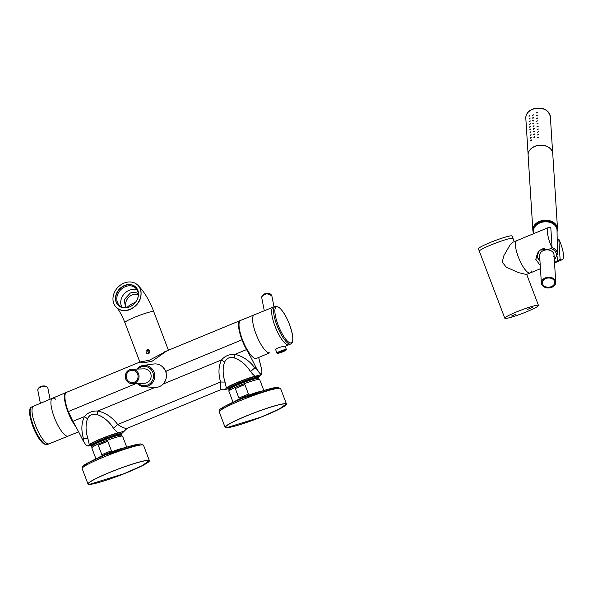 <?xml version="1.0" encoding="UTF-8"?>
<svg xmlns="http://www.w3.org/2000/svg" width="593" height="593" viewBox="0 0 593 593"><rect width="100%" height="100%" fill="white"/><g stroke="black" fill="none" stroke-linecap="round" stroke-linejoin="round"><path stroke-width="0.89" d="M87.475 445.854L88.32 446.025L87.475 445.854C86.348 445.491 85.007 443.942 83.45 441.222L82.316 439.139A9.266 2.565 67.5 0 0 83.45 441.222L84.643 443.075M88.839 442.66L87.934 438.746L83.472 438.657L83.45 441.222L83.472 438.657L82.316 439.139A102.915 28.486 67.5 0 0 72.902 421.334L68.321 411.564L136.168 383.53L68.321 411.564A20.585 5.7 67.5 0 0 72.902 421.334L84.495 416.545C87.794 412.602 92.249 410.764 97.86 411.023L154.877 387.466L97.86 411.023C105.606 412.728 112.225 417.227 117.718 424.506L220.566 382.011C218.15 373.464 218.491 366.096 221.589 359.899C224.888 355.956 229.343 354.117 234.954 354.377L246.555 349.588A20.585 5.7 67.5 0 1 241.974 339.811A20.585 5.7 67.5 0 0 246.555 349.588A102.915 28.486 67.5 0 1 255.968 367.386A102.915 28.486 67.5 0 0 246.555 349.588L234.954 354.377C242.7 356.082 249.327 360.581 254.812 367.86L255.968 367.386A9.266 2.565 67.5 0 0 257.103 369.469L255.968 367.386L254.812 367.86L257.103 369.469L259.489 372.915M87.319 445.847L90.966 445.439M87.972 445.906L89.284 444.713C90.655 442.704 108.808 435.203 117.748 432.949L123.774 431.37L126.858 428.435L122.573 432.786L127.043 428.413M88.587 445.321L89.276 444.713L87.934 438.746L83.472 438.657C81.063 430.021 81.404 422.653 84.495 416.545L72.902 421.334A102.915 28.486 67.5 0 1 82.316 439.139L83.472 438.657C81.048 430.11 81.389 422.742 84.495 416.545C87.794 412.617 92.249 410.779 97.86 411.023C105.554 412.684 112.173 417.183 117.718 424.506C121.899 427.227 124.945 428.539 126.858 428.435C124.886 428.517 121.839 427.205 117.718 424.506L220.566 382.011C218.157 373.375 218.498 366.007 221.589 359.899C224.888 355.97 229.343 354.132 234.954 354.377C242.648 356.037 249.268 360.529 254.812 367.86L257.103 369.469C258.667 372.189 260.008 373.731 261.128 374.101L260.097 373.568M140.104 361.93L66.512 392.336A20.585 5.7 67.5 0 0 68.321 411.564M162.615 366.889L166.114 371.159L241.974 339.811A20.585 5.7 67.5 0 1 240.165 320.583A20.585 5.7 67.5 0 1 240.402 320.509A20.585 5.7 67.5 0 0 241.974 339.811L166.114 371.159L166.307 377.326L166.114 371.159L165.64 371.44L166.114 371.159L162.615 366.889M121.483 433.631A18.012 1.786 159.2 0 0 122.573 432.786A18.012 1.786 159.2 0 1 121.483 433.631M88.32 446.025L90.959 445.432M92.137 446.032A0.511 0.489 88.1 0 0 92.234 446.04L92.041 446.04A0.511 0.497 90.9 0 0 92.234 446.003A15.848 1.571 159.2 0 0 92.263 446.003A15.848 1.571 -20.8 0 1 102.085 440.228A15.848 1.571 -20.8 0 1 120.549 434.373A15.848 1.571 159.2 0 0 102.085 440.228A15.848 1.571 159.2 0 0 92.234 446.003A15.848 1.571 -20.8 0 1 92.234 446.003A0.511 0.497 90.9 0 1 91.589 445.714A16.367 1.623 -20.8 0 1 90.996 445.521A16.367 1.623 -20.8 0 1 103.567 439.02A16.367 1.623 -20.8 0 1 120.824 433.705L120.461 432.742A16.367 1.623 159.2 0 0 101.114 438.909A16.367 1.623 159.2 0 0 91.396 444.75M89.276 444.713A18.012 1.786 -20.8 0 1 100.632 438.924A18.012 1.786 -20.8 0 1 117.748 432.949L113.441 428.205C109.268 421.63 103.938 417.116 97.437 414.663L97.86 411.023L97.437 414.663C92.842 413.306 89.528 414.677 87.482 418.777L84.495 416.545L87.482 418.777C85.451 424.751 85.6 431.407 87.934 438.746C85.592 431.148 85.444 424.492 87.482 418.777C89.424 414.707 92.745 413.336 97.437 414.663C103.731 416.938 109.06 421.453 113.441 428.205L117.748 432.949L123.774 431.37M160.955 385.806L163.394 383.945L165.514 380.328L163.394 383.945L221.589 359.899L163.394 383.945L160.955 385.798M261.58 369.32A9.266 2.565 67.5 0 0 261.12 367.215L258.674 357.46A102.915 28.486 67.5 0 0 261.12 367.215A9.266 2.565 67.5 0 1 261.58 369.32L261.58 369.32C262.099 372.085 261.95 373.672 261.128 374.101L261.58 373.864L260.987 374.954L260.616 374.828L261.128 374.101C261.958 373.672 262.106 372.078 261.58 369.32M113.441 428.205L117.718 424.506L113.441 428.205M90.633 444.565A16.367 1.623 -20.8 0 1 103.204 438.064A16.367 1.623 -20.8 0 1 120.461 432.742L120.824 433.705A0.511 0.489 88.1 0 1 120.549 434.373A0.511 0.489 -91.9 0 0 120.824 433.705A16.367 1.623 159.2 0 1 120.942 433.698A0.511 0.497 90 0 1 120.668 434.365A15.848 1.571 159.2 0 0 120.549 434.373A15.848 1.571 159.2 0 1 120.668 434.365A0.511 0.497 90 0 0 120.942 433.698A16.367 1.623 159.2 0 0 120.824 433.705A16.367 1.623 -20.8 0 0 103.567 439.02A16.367 1.623 -20.8 0 0 90.996 445.521L90.633 444.565M121.002 435.106L121.617 434.269L121.224 432.934A16.367 1.623 159.2 0 0 120.461 432.742M121.587 433.891A16.367 1.623 159.2 0 0 120.942 433.698A16.367 1.623 159.2 0 1 121.587 433.891M225.17 389.475L226.37 388.067L225.029 382.092L220.566 382.011C220.144 386.525 220.285 389.03 220.996 389.542L222.968 389.112L225.17 389.475L228.053 388.786L225.17 389.475L226.37 388.067L225.029 382.092L220.566 382.011C220.144 386.577 220.285 389.082 220.996 389.542L221.537 389.349M221.337 389.453L126.858 428.435M261.128 374.101L259.667 376.14A18.012 1.786 159.2 0 1 258.585 376.985A18.012 1.786 159.2 0 0 259.667 376.14L260.616 374.828L254.842 376.303C245.902 378.556 227.749 386.058 226.37 388.067A18.012 1.786 -20.8 0 1 237.726 382.277A18.012 1.786 -20.8 0 1 254.842 376.303L250.535 371.559L254.812 367.86L250.535 371.559C246.362 364.984 241.032 360.47 234.531 358.016C229.839 356.689 226.519 358.061 224.577 362.13C222.538 367.845 222.686 374.502 225.029 382.092C222.694 374.761 222.545 368.105 224.577 362.13L221.589 359.899L224.577 362.13C226.622 358.031 229.936 356.66 234.531 358.016L234.954 354.377L234.531 358.016C240.825 360.292 246.154 364.806 250.535 371.559L253.204 374.754M164.928 381.566A10.859 10.377 -91.9 0 0 165.299 380.914A10.859 10.377 -91.9 0 1 164.928 381.566M120.957 435.099A15.848 1.571 159.2 0 0 120.668 434.365A15.848 1.571 159.2 0 1 120.957 435.099M229.232 389.386A0.511 0.489 88.1 0 0 229.328 389.386L229.135 389.393A0.511 0.497 90.9 0 0 229.328 389.356A15.848 1.571 159.2 0 0 229.358 389.356A15.848 1.571 -20.8 0 1 239.179 383.582A15.848 1.571 -20.8 0 1 257.644 377.726A15.848 1.571 159.2 0 0 239.179 383.582A15.848 1.571 159.2 0 0 229.328 389.356A15.848 1.571 -20.8 0 1 229.328 389.356A0.511 0.497 90.9 0 1 228.683 389.067A16.367 1.623 -20.8 0 1 228.09 388.875A16.367 1.623 -20.8 0 1 240.662 382.374A16.367 1.623 -20.8 0 1 257.918 377.052L257.555 376.095A16.367 1.623 159.2 0 0 238.216 382.263A16.367 1.623 159.2 0 0 228.49 388.104M101.166 441.266L111.158 437.464A10.34 1.023 -20.8 0 0 101.166 441.266M227.727 387.911A16.367 1.623 -20.8 0 1 240.298 381.418A16.367 1.623 -20.8 0 1 257.555 376.095L257.918 377.052A0.511 0.489 88.1 0 1 257.644 377.726A0.511 0.489 -91.9 0 0 257.918 377.052A16.367 1.623 159.2 0 1 258.037 377.052A0.511 0.497 90 0 1 257.762 377.719A15.848 1.571 159.2 0 0 257.644 377.726A15.848 1.571 159.2 0 1 257.762 377.719A0.511 0.497 90 0 0 258.037 377.052A16.367 1.623 159.2 0 0 257.918 377.052A16.367 1.623 -20.8 0 0 240.662 382.374A16.367 1.623 -20.8 0 0 228.09 388.875L227.727 387.911M258.096 378.46L258.711 377.622L258.318 376.288A16.367 1.623 159.2 0 0 257.555 376.095M258.681 377.244A16.367 1.623 159.2 0 0 258.037 377.052A16.367 1.623 159.2 0 1 258.681 377.244M106.555 439.057A10.34 1.023 -20.8 0 1 105.658 439.398L106.555 439.057M258.051 378.453A15.848 1.571 159.2 0 0 257.762 377.719A15.848 1.571 159.2 0 1 258.051 378.453M248.252 380.817A10.34 1.023 159.2 0 0 238.26 384.62A10.34 1.023 159.2 0 1 248.252 380.817M254.812 378.527C253.589 379.127 253.841 379.12 255.568 378.497L255.642 378.69C256.865 378.089 256.613 378.097 254.886 378.719L256.465 378.245M242.752 382.752A10.34 1.023 159.2 0 0 243.649 382.411L242.752 382.752M254.516 378.883L255.642 378.69M255.568 378.497L255.946 378.334L255.568 378.497M285.063 346.371C286.641 345.645 276.019 347.542 275.701 349.751L276.894 352.879A5.092 0.504 -20.8 0 1 281.92 350.552A5.092 0.504 -20.8 0 1 286.345 349.403L285.166 346.312L288.798 344.8A20.37 5.641 -112.5 0 1 279.214 335.238A20.37 5.641 -112.5 0 1 273.24 307.144L254.234 314.868A20.496 5.671 67.5 0 0 260.238 343.132A20.496 5.671 67.5 0 0 269.882 352.753L256.346 358.439A20.585 5.7 -112.5 0 1 242.433 339.619A20.585 5.7 -112.5 0 1 240.632 320.39L275.167 306.366A20.362 5.633 67.5 0 0 276.909 325.283A20.362 5.633 67.5 0 0 276.946 325.387A20.362 5.633 67.5 0 0 290.711 343.999L285.174 346.327M55.631 399.2A20.496 5.671 67.5 0 0 52.51 398.222A20.496 5.671 67.5 0 0 58.529 426.471A20.496 5.671 67.5 0 0 68.158 436.1L49.152 443.823A20.37 5.641 67.5 0 1 39.575 434.254A20.37 5.641 67.5 0 1 33.593 406.168L52.51 398.222M66.29 392.447A20.585 5.7 67.5 0 0 66.045 392.529A20.585 5.7 67.5 0 0 67.861 411.75A20.585 5.7 67.5 0 0 75.934 426.775M101.848 454.757L98.208 445.187A16.463 1.631 -20.8 0 1 107.77 441.236L111.41 450.806A16.463 1.631 -20.8 0 0 101.848 454.757M98.208 445.187L107.77 441.236M238.942 398.111L235.302 388.541A16.463 1.631 -20.8 0 1 244.865 384.59L248.504 394.16A16.463 1.631 -20.8 0 0 238.942 398.111M235.302 388.541L244.865 384.59M89.536 484.399A32.83 3.254 159.2 0 0 124.152 473.725A32.83 3.254 159.2 0 0 149.384 460.687A32.83 3.254 159.2 0 0 147.85 460.301A32.83 3.254 159.2 0 0 113.241 470.975A32.83 3.254 159.2 0 0 88.009 484.014A32.83 3.254 159.2 0 0 89.536 484.399M147.301 460.531A32.215 3.195 159.2 0 0 113.337 471.005A32.215 3.195 159.2 0 0 88.579 483.792A32.215 3.195 159.2 0 0 90.084 484.17L124.048 473.696L142.172 465.668L148.806 460.909L147.301 460.531M226.63 427.753A32.83 3.254 159.2 0 0 261.246 417.079A32.83 3.254 159.2 0 0 286.478 404.041A32.83 3.254 159.2 0 0 284.944 403.655A32.83 3.254 159.2 0 0 250.335 414.329A32.83 3.254 159.2 0 0 225.103 427.368A32.83 3.254 159.2 0 0 226.63 427.753M284.395 403.885A32.215 3.195 159.2 0 0 250.431 414.359A32.215 3.195 159.2 0 0 225.674 427.145A32.215 3.195 159.2 0 0 227.178 427.523L261.142 417.049L279.273 409.022L285.9 404.263L284.395 403.885M126.457 307.819C130.119 304.676 133.099 302.912 135.404 302.534M138.317 294.662A9.266 7.635 -47.3 0 0 132.239 294.877A9.266 7.635 -47.3 0 0 126.346 307.604M125.723 307.641L124.107 299.821L130.29 293.075A9.266 7.635 132.7 0 1 138.295 294.039M137.242 290.177A11.838 9.755 -47.3 0 0 129.163 290.325A11.838 9.755 -47.3 0 0 121.795 306.892M130.23 306.588A11.838 9.755 132.7 0 1 129.874 306.744A11.838 9.755 132.7 0 1 119.519 305.402A11.838 9.755 132.7 0 1 125.227 286.686A11.838 9.755 132.7 0 1 135.582 288.02A11.838 9.755 132.7 0 1 137.598 298.613M149.28 350.226A10.289 1.023 -20.8 0 1 147.531 350.826M135.693 287.005A12.661 10.437 -47.3 0 0 124.723 285.678A12.661 10.437 -47.3 0 0 118.511 305.595M147.435 351.16A10.548 1.045 159.2 0 0 149.48 350.456M129.474 306.922A12.661 10.437 132.7 0 1 118.4 305.499A12.661 10.437 132.7 0 1 124.508 285.478A12.661 10.437 132.7 0 1 135.582 286.901A12.661 10.437 132.7 0 1 129.474 306.922M140.704 290.533A15.44 12.727 -47.3 0 0 137.472 284.862A15.44 12.727 -47.3 0 0 120.601 284.981A15.44 12.727 -47.3 0 0 113.285 301.867A15.44 12.727 -47.3 0 0 116.517 307.537A15.44 12.727 -47.3 0 0 133.388 307.426A15.44 12.727 -47.3 0 0 140.704 290.533M148.665 353.576L147.805 350.33L148.532 349.751M166.759 350.915L152.282 361.107L143.758 362.812L139.889 362.056L124.878 322.562A15.44 1.527 -20.8 0 1 134.774 317.233A15.44 1.527 -20.8 0 1 153.016 311.414A15.44 1.527 -20.8 0 1 153.743 311.599C149.532 300.384 144.181 291.541 137.687 285.063A15.44 12.727 -47.3 0 0 137.576 284.966M148.598 353.606C146.33 353.717 145.589 352.635 146.36 350.374L147.138 349.781C149.488 349.67 150.244 350.752 149.392 353.013L147.983 353.747M140.148 361.989L149.199 360.285L167.53 350.693M147.138 349.781L147.85 349.633M548.777 227.416A17.494 4.84 67.5 0 0 547.569 229.38A17.494 4.84 67.5 0 0 552.09 247.963L550.815 227.816A17.494 4.84 67.5 0 0 548.777 227.416L516.792 240.632A17.494 4.84 67.5 0 0 515.576 242.604A17.494 4.84 67.5 0 0 520.395 261.802A17.494 4.84 67.5 0 0 530.149 272.973L526.414 274.515L518.556 272.632L506.311 267.206L502.189 262.076L503.946 255.487L510.084 244.872L513.049 242.174L516.792 240.632A17.494 4.84 67.5 0 0 515.576 242.604A17.494 4.84 67.5 0 0 520.395 261.802A17.494 4.84 67.5 0 0 530.149 272.973A17.494 4.84 67.5 0 0 531.358 271.001M538.214 305.944A18.012 1.786 -20.8 0 1 520.439 314.179A18.012 1.786 -20.8 0 1 504.806 318.226A18.012 1.786 -20.8 0 1 505.066 317.715A18.012 1.786 -20.8 0 1 522.848 309.472A18.012 1.786 -20.8 0 1 538.481 305.432A18.012 1.786 -20.8 0 1 538.214 305.944M504.806 318.226L479.344 251.217A18.012 1.786 -20.8 0 1 479.604 250.698A18.012 1.786 -20.8 0 1 497.386 242.463A18.012 1.786 -20.8 0 1 513.019 238.423A18.012 1.786 -20.8 0 1 512.752 238.935M511.129 316.173L515.821 314.312L511.129 316.173M527.585 309.368L532.277 307.515L527.585 309.368M479.344 251.217A18.012 1.786 -20.8 0 1 479.604 250.698A18.012 1.786 -20.8 0 1 497.386 242.463A18.012 1.786 -20.8 0 1 513.019 238.423L512.107 236.029A18.012 1.786 -20.8 0 0 496.474 240.069A18.012 1.786 -20.8 0 0 478.699 248.311A18.012 1.786 -20.8 0 0 478.432 248.823L479.344 251.217M560.103 259.349A17.494 4.84 67.5 0 0 562.142 259.749A17.494 4.84 67.5 0 0 563.35 257.785A17.494 4.84 67.5 0 0 558.821 239.201L560.103 259.349L554.492 262.484M540.245 265.471L535.731 259.274L539.489 250.216L549.333 249.097L552.09 247.963M557.198 239.876L558.821 239.201M557.086 256.428L557.346 260.483M533.352 131.639L533.893 132.054L533.352 131.639L534.397 131.268M533.181 128.903L533.715 129.318L533.181 128.903L534.219 128.525M533.003 126.161L533.544 126.583L533.003 126.161L534.048 125.79M532.833 123.426L533.366 123.841L532.833 123.426L533.878 123.055M532.662 120.69L533.196 121.105L532.662 120.69L533.7 120.32M532.484 117.955L533.025 118.37L532.484 117.955L533.53 117.584M532.314 115.22L532.848 115.635L532.314 115.22L533.352 114.849M528.311 153.127A12.297 9.177 -3.6 0 1 534.797 146.33A12.297 9.177 176.4 0 1 552.283 151.608M533.7 137.109L534.234 137.524L533.7 137.109L534.745 136.738M533.53 134.374L534.063 134.789L533.53 134.374L534.567 134.003M529.349 121.409L530.164 121.172L529.371 121.81M530.149 120.772L530.164 121.172M530.046 132.358L530.861 132.12L530.06 132.758M530.846 131.72L530.861 132.12M530.394 137.828L531.202 137.591L530.409 138.228M531.187 137.191L531.202 137.591M529.697 126.887L530.513 126.643L529.712 127.287M530.498 126.25L530.513 126.643M530.565 140.563L531.38 140.326L530.579 140.964M531.365 139.926L531.38 140.326M530.216 135.093L531.031 134.856L530.238 135.493M531.017 134.455L531.031 134.856M529.875 129.622L530.683 129.385L529.89 130.023M530.668 128.985L530.683 129.385M529.527 124.152L530.335 123.907L529.542 124.552M530.32 123.507L530.335 123.907M529.178 118.674L529.994 118.437L529.193 119.074M529.979 118.037L529.994 118.437M529.008 115.939L529.816 115.702L529.023 116.339M529.801 115.301L529.816 115.702M534.53 133.959L534.063 134.789M534.701 136.694L534.234 137.524M533.315 114.805L532.848 115.635M533.492 117.54L533.025 118.37M533.663 120.275L533.196 121.105M533.833 123.01L533.366 123.841M534.011 125.746L533.544 126.583M534.182 128.488L533.715 129.318M534.36 131.223L533.893 132.054M537.688 118.089L536.443 118.459M537.621 117.992L536.509 118.548M538.385 129.037L537.139 129.407M538.318 128.94L537.206 129.496M538.733 134.507L537.488 134.878M538.666 134.411L537.547 134.967M538.036 123.566L536.791 123.93M537.97 123.47L536.858 124.026M538.904 137.242L537.658 137.613M538.837 137.146L537.725 137.702M538.555 131.772L537.31 132.143M538.488 131.676L537.377 132.232M538.214 126.302L536.962 126.665M538.14 126.205L537.028 126.761M537.866 120.831L536.621 121.194M537.799 120.727L536.687 121.291M537.517 115.353L536.272 115.724M537.451 115.257L536.339 115.813M537.347 112.618L536.094 112.989M537.273 112.522L536.161 113.078M533.678 233.071A12.349 9.214 -3.6 0 1 532.855 230.188L528.111 155.284A12.349 9.214 -3.6 0 1 540.734 145.278A12.349 9.214 -3.6 0 1 552.758 153.728L557.509 228.631A12.349 9.214 -3.6 0 1 557.057 231.589M532.855 230.188A12.349 9.214 -3.6 0 1 545.478 220.181A12.349 9.214 -3.6 0 1 557.509 228.631M533.611 232.486A12.09 9.021 -3.6 0 1 545.486 220.544A12.09 9.021 -3.6 0 1 557.042 231.003M553.677 256.68A7.205 5.374 176.4 0 0 554.01 254.775A7.205 5.374 176.4 0 0 545.456 249.987A7.205 5.374 176.4 0 0 539.964 253.789A7.205 5.374 176.4 0 0 539.63 255.687L541.365 283.054A7.205 5.374 176.4 0 0 547.613 287.953A7.205 5.374 176.4 0 0 555.404 284.04A7.205 5.374 176.4 0 0 555.745 282.142A7.205 5.374 176.4 0 0 549.496 277.235A7.205 5.374 176.4 0 0 541.698 281.149A7.205 5.374 176.4 0 0 541.365 283.054M554.425 283.832A6.175 4.603 176.4 0 0 554.714 282.201A6.175 4.603 176.4 0 0 549.355 277.998A6.175 4.603 176.4 0 0 542.677 281.356A6.175 4.603 176.4 0 0 542.387 282.987A6.175 4.603 176.4 0 0 547.747 287.19A6.175 4.603 176.4 0 0 554.425 283.832M552.061 247.496A10.681 7.968 -3.6 0 1 553.351 248.104A10.681 7.968 -3.6 0 1 557.45 254.167L557.027 230.166A11.786 8.791 176.4 0 0 543.025 222.034A11.786 8.791 176.4 0 0 533.522 231.655L533.737 233.627M555.745 282.142L554.01 254.775A7.205 5.374 176.4 0 0 545.456 249.987A7.205 5.374 176.4 0 0 539.964 253.789A7.205 5.374 176.4 0 0 539.63 255.687M131.92 369.254A7.205 6.886 -91.9 0 0 125.835 373.583A7.205 6.886 -91.9 0 0 132.402 383.656A7.205 6.886 -91.9 0 0 138.488 379.327A7.205 6.886 -91.9 0 0 131.92 369.254L144.017 368.853A7.205 6.886 -91.9 0 1 150.585 378.92A7.205 6.886 -91.9 0 1 144.499 383.248A7.205 6.886 -91.9 0 0 150.585 378.92A7.205 6.886 -91.9 0 0 143.617 368.876M137.583 378.912A6.175 5.9 -91.9 0 0 131.957 370.284A6.175 5.9 -91.9 0 0 126.739 373.998A6.175 5.9 -91.9 0 0 132.372 382.626A6.175 5.9 -91.9 0 0 137.583 378.912M154.098 363.954A11.786 11.26 -91.9 0 0 153.639 364.006L143.187 365.451A10.681 10.207 88.1 0 1 143.602 365.407A10.681 10.207 88.1 0 1 151.593 368.327A10.681 10.207 88.1 0 1 154.202 379.572A10.681 10.207 88.1 0 1 145.507 386.68A10.681 10.207 88.1 0 1 143.891 386.695A10.681 10.207 88.1 0 1 137.257 383.493L143.891 386.695L154.425 387.444A11.786 11.26 -91.9 0 0 156.196 387.422A11.786 11.26 -91.9 0 0 166.359 374.62A11.786 11.26 -91.9 0 0 154.098 363.954M277.472 353.213A4.655 0.46 -20.8 0 1 282.542 350.908A4.655 0.46 -20.8 0 1 286.048 350.166A4.655 0.46 -20.8 0 1 285.166 350.715L285.166 350.715A4.655 0.46 -20.8 0 1 280.978 352.464A4.655 0.46 -20.8 0 1 278.569 353.22L278.569 353.22A4.655 0.46 -20.8 0 1 277.472 353.213A30.873 29.991 -134.9 0 0 281.89 352.02A30.873 29.991 45.1 0 0 286.048 350.166M264.293 310.784L261.721 297.679A5.144 2.898 -11.1 0 1 267.013 293.72L271.816 295.699L274.003 306.833M266.969 293.557A4.707 2.654 -11.1 0 1 270.326 294.121M262.506 295.655L266.909 293.565M43.044 386.08A4.707 2.654 -11.1 0 1 46.402 386.643M43.089 386.243A5.144 2.898 -11.1 0 1 47.9 388.222C47.055 386.421 45.431 385.695 43.015 386.028C40.228 386.006 38.486 387.392 37.796 390.201A5.144 2.898 -11.1 0 1 43.089 386.243M38.582 388.178L42.992 386.087M278.11 325.008A19.473 5.389 67.5 0 0 290.711 342.924A19.473 5.389 67.5 0 0 289.592 324.719A19.473 5.389 67.5 0 0 289.554 324.623A19.473 5.389 67.5 0 0 276.946 306.7A19.473 5.389 67.5 0 0 278.073 324.905A19.473 5.389 67.5 0 0 278.11 325.008M45.061 444.246A19.473 5.389 -112.5 0 1 32.874 426.441C36.188 434.862 39.768 440.636 43.593 443.764L47.232 444.602A20.362 5.633 -112.5 0 1 33.519 426.085A20.362 5.633 -112.5 0 1 33.482 425.982A20.362 5.633 -112.5 0 1 31.681 406.968L66.045 392.529M32.867 426.419A19.473 5.389 -112.5 0 1 32.837 426.345C27.063 409.637 30.391 407.369 31.681 406.968M93.397 446.136A14.921 1.482 -20.8 0 1 102.241 440.821A14.921 1.482 -20.8 0 1 119.882 435.188M91.804 447.945A16.463 1.631 -20.8 0 1 104.427 441.422A16.463 1.631 -20.8 0 1 121.802 436.055A16.463 1.631 -20.8 0 1 121.824 436.055A16.463 1.631 -20.8 0 1 122.588 436.248L120.372 435.084C119.475 434.476 102.952 439.902 95.866 443.69C89.943 447.1 92.352 446.129 91.804 447.945L95.962 458.878M97.356 458.248A16.463 1.631 -20.8 0 1 110.987 452.059A16.463 1.631 -20.8 0 1 125.286 447.641M230.499 389.49A14.921 1.482 -20.8 0 1 239.335 384.175A14.921 1.482 -20.8 0 1 256.984 378.542M228.898 391.298A16.463 1.631 -20.8 0 1 241.521 384.775A16.463 1.631 -20.8 0 1 258.896 379.409A16.463 1.631 -20.8 0 1 258.919 379.409A16.463 1.631 -20.8 0 1 259.69 379.602L257.466 378.438C256.569 377.83 240.046 383.256 232.96 387.044C227.037 390.453 229.447 389.482 228.898 391.298L233.056 402.232M234.45 401.602A16.463 1.631 -20.8 0 1 248.082 395.412A16.463 1.631 -20.8 0 1 262.38 390.995M83.517 466.921L87.594 463.007L104.917 455.068L140.015 444.024M82.145 468.596C81.945 465.861 82.39 465.646 94.28 459.642C109.008 452.904 131.772 444.609 140.504 443.92L143.528 445.276A32.83 3.254 159.2 0 0 141.994 444.891A32.83 3.254 159.2 0 0 141.935 444.891A32.83 3.254 159.2 0 0 107.289 455.602A32.83 3.254 159.2 0 0 82.145 468.596L88.009 484.014M220.611 410.274L224.688 406.361L242.011 398.422L277.109 387.377M219.247 411.95C219.039 409.214 219.484 409 231.374 402.995C246.102 396.257 268.866 387.963 277.598 387.273L280.622 388.63A32.83 3.254 159.2 0 0 279.088 388.245A32.83 3.254 159.2 0 0 279.029 388.245A32.83 3.254 159.2 0 0 244.383 398.956A32.83 3.254 159.2 0 0 219.247 411.95L225.103 427.368M116.621 307.634A15.44 12.727 -47.3 0 0 116.732 307.737A15.44 12.727 -47.3 0 0 130.238 309.479C138.384 305.262 141.942 299.013 140.919 290.733A15.44 12.727 -47.3 0 0 137.687 285.063L137.472 284.862M528.111 154.447L525.806 118.177A12.297 9.177 -3.6 0 1 532.455 109.394A12.297 9.177 176.4 0 1 550.356 116.621L552.654 152.89M535.242 226.267A11.059 8.25 -3.6 0 1 545.456 221.315A11.059 8.25 -3.6 0 1 554.648 225.036M544.841 248.237A9.651 7.198 176.4 0 0 537.584 253.404A9.651 7.198 176.4 0 0 539.934 260.475M554.307 259.564A9.651 7.198 176.4 0 0 552.765 249.394A9.651 7.198 176.4 0 0 550.712 248.534M136.775 369.091A10.681 10.207 88.1 0 1 143.187 365.451L136.753 369.091M138.362 383.456A9.651 9.229 -91.9 0 0 145.122 385.665A9.651 9.229 -91.9 0 0 152.979 379.238A9.651 9.229 -91.9 0 0 150.622 369.083A9.651 9.229 -91.9 0 0 143.402 366.437A9.651 9.229 -91.9 0 0 137.88 369.054M164.669 351.782L240.165 320.583M92.041 446.04L90.996 445.521M229.135 389.393L228.09 388.875M276.82 353.028L278.569 353.22A30.873 30.873 0 0 0 285.166 350.715L286.345 349.403M261.721 297.679C262.41 294.869 264.144 293.483 266.932 293.505C269.348 293.172 270.979 293.898 271.816 295.699M40.376 403.322L37.796 390.201M50.064 399.245L47.9 388.222M275.167 306.366L278.836 307.233C282.676 310.398 286.249 316.195 289.569 324.63L289.606 324.727C295.321 341.36 292.001 343.54 290.711 343.999M47.232 444.602L78.632 431.845M126.746 447.181L122.588 436.248M263.841 390.535L259.69 379.602M143.528 445.276L149.384 460.687M280.622 388.63L286.478 404.041M124.878 322.562C121.639 314.824 118.926 309.88 116.732 307.737L116.517 307.537M168.419 350.233L153.743 311.599M538.481 305.432L526.688 274.403M514.257 241.677L513.019 238.423M530.149 272.973L540.453 268.711M554.522 262.899L562.142 259.749M550.356 116.621C548.036 109.068 542.091 106.562 532.529 109.112C528.111 111.039 525.865 114.064 525.806 118.177M536.146 255.605L539.971 261.083M557.45 254.167L554.351 260.171M144.499 383.248L132.402 383.656"/></g></svg>
